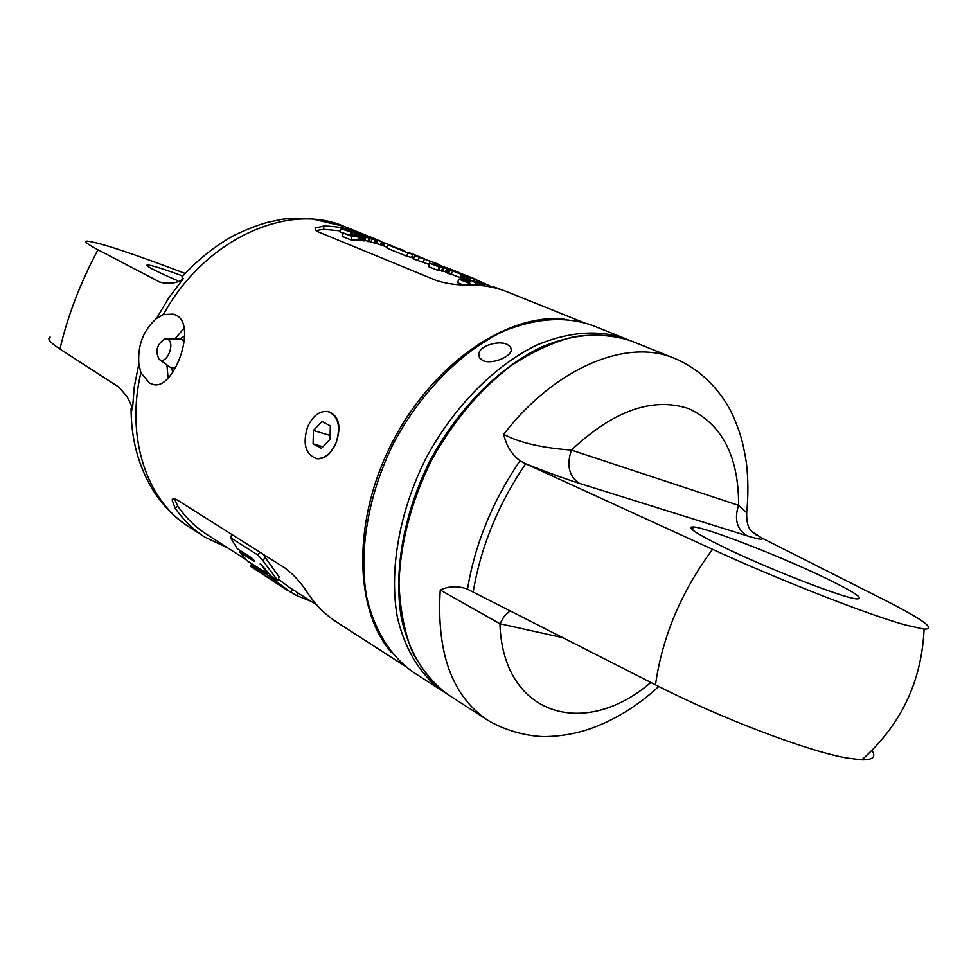 <?xml version="1.0" encoding="UTF-8"?>
<svg xmlns="http://www.w3.org/2000/svg" width="978" height="978" viewBox="0 0 978 978"><rect width="100%" height="100%" fill="white"/><g stroke="black" fill="none" stroke-linecap="round" stroke-linejoin="round"><path stroke-width="1.47" d="M340.356 230.845L323.657 229.304L316.126 230.527M344.623 229.781L349.831 231.688L341.175 228.779L339.904 231.982L343.376 233.253M351.469 235.295L352.887 235.82M343.449 233.033L342.141 236.346L350.699 239.83L357.557 240.197L358.853 236.921L352.068 236.101L343.449 233.033L352.007 236.505L358.853 236.921M357.752 239.696L364.574 240.894L365.833 237.507L361.994 235.832L362.471 234.647L364.806 235.136L352.985 231.065L362.471 234.647M369.048 241.407L374.855 243.167L376.114 240.001L369.097 238.387L363.339 235.515L376.114 240.001M364.892 240.099L368.889 241.798L370.161 238.595M374.916 243.021L381.261 245.062L382.52 241.908L368.755 237.299M439.073 270.197L442.875 271.334L444.208 268.009L439.318 265.625L447.716 268.84L438.376 265.087L442.496 267.446L429.855 263.278L439.183 267.043L432.912 264.256L444.208 268.009M429.855 263.278L428.523 266.615L437.838 270.393L438.926 270.564L440.271 267.226M443.022 270.955L446.396 272.153L447.716 268.84M439.697 265.625L449.11 269.207L447.79 272.52L446.457 271.982M451.347 274.243L460.87 277.935L462.215 274.598L455.479 271.554L448.865 269.855L447.533 273.18L448.535 273.596L451.347 274.243L452.68 270.918L448.865 269.855M461.041 277.495L469.929 280.747L471.249 277.446L458.633 272.593L471.249 277.446M463.046 284.94L457.496 282.679L458.914 279.17L464.672 279.561L469.795 281.383L465.479 281.395L468.694 283.131L458.914 279.17M471.824 285.014L469.587 283.84M406.616 256.15L407.912 252.911L388.278 245.013L387.007 248.216L406.616 256.15L413.841 258.106M414.806 255.686L436.347 263.412L414.806 255.686L413.511 258.938L429.354 264.525M315.332 229.61L315.417 227.96C314.5 229.341 315.784 230.808 319.28 232.324L436.481 280.539C446.628 283.767 457.484 285.258 469.073 285.026C482.777 284.879 495.54 287.177 507.35 291.921L507.704 292.067M315.417 227.96L323.828 226.004C337.239 226.211 349.806 228.669 361.542 233.375L363.926 234.365M227.96 548.01L204.585 536.971C193.204 529.624 183.375 520.015 175.123 508.132L172.079 499.88C172.764 498.291 174.72 498.487 177.959 500.443L285.099 568.084C293.571 574.502 300.967 582.607 307.275 592.411C315.405 604.795 325.197 614.685 336.664 622.069L404.574 665.835M391.396 652.497C353.706 609.025 352.3 519.404 392.581 441.787C432.606 364.048 506.555 313.376 563.805 318.987M163.412 314.537L173.412 314.17L175.954 315.148C197.617 324.268 174.28 390.601 153.253 384.501L149.561 383.107L140.856 372.716L138.852 363.975C137.556 345.161 143.424 330.014 156.456 318.547L163.412 314.537C204.475 239.329 288.058 201.712 344.293 226.444L361.542 233.375M329.341 411.934C339.17 416.542 341.432 426.787 336.151 442.655C331.31 453.829 324.989 459.195 317.178 458.755L315.576 458.34M168.118 378.229L166.908 364.88M175.05 338.767L184.231 327.972M138.852 363.975L134.23 386.982L132.421 409.868L131.076 408.572M156.456 318.547L168.815 297.777L183.314 278.669L181.847 276.957L183.094 275.772C198.485 259.072 215.637 245.527 234.512 235.148C248.155 228.742 259.525 224.39 268.644 222.104L279.036 219.94C283.522 218.583 294.072 218.118 310.711 218.559L344.293 226.444M183.314 278.669C182.311 279.219 176.284 285.772 159.72 282.055L97.971 249.781C80.282 282.972 67.616 316.053 59.951 349.036L119.035 387.239L126.981 396.542C131.125 404.342 132.935 408.792 132.421 409.868M59.951 349.036C50.086 342.569 46.822 338.571 50.159 337.031M97.971 249.781C87.091 244.035 83.546 241.163 87.335 241.126C99.878 242.654 132.495 253.424 185.184 273.461M177.58 280.686C154.561 270.686 144.499 265.429 147.385 264.928C150.441 265.05 159.096 267.617 173.326 272.605L182.642 275.955M184.72 335.919L180.294 338.767M171.223 367.801L172.91 372.129M159.463 359.574L170.759 367.581L175.404 367.972M184.231 341.566L180.563 338.816L166.517 338.84M159.744 359.733L159.145 359.342C154.903 351.016 156.859 344.195 165.001 338.853L167.703 339.244C175.514 342.752 167.116 364.366 159.744 359.733M628.169 339.794L625.492 338.669C599.184 329.5 569.819 331.53 537.387 344.769C494.782 365.197 453.45 406.946 425.662 458.89C399.342 511.592 389.183 569.465 397.141 616.03C404.696 649.759 420.833 675.676 443.12 691.434L445.589 692.974M443.12 691.434L413.095 672.082C390.76 656.299 374.488 630.578 366.713 597.228C358.449 551.213 368.144 494.245 393.975 442.508C421.261 391.518 462.129 350.662 504.452 330.808C536.702 317.972 565.993 316.163 592.338 325.368L625.492 338.669M507.179 344.39C498.389 340.026 479.147 345.955 478.731 354.244L479.55 357.887L482.851 360.527C491.433 364.782 510.43 357.19 511.274 350.258L510.565 346.909L507.179 344.39M174.561 498.902L177.751 506.127C185.857 517.765 195.502 527.179 206.7 534.367L246.016 559.599M316.958 605.125L289.5 587.509L278.278 579.062M263.07 554.171L264.855 556.971L263.241 561.042L258.265 555.272L230.563 537.704L231.847 534.465M263.241 561.042L277.691 580.529L279.146 576.91L264.855 556.971M292.336 589.318L291.053 592.338M291.114 592.375L296.872 595.675L310.894 601.238M292.275 589.282L290.979 592.521L269.023 575.981L251.212 564.807L250.576 566.384L287.312 590.272M274.989 581.983L250.576 566.384M274.952 582.081L258.021 570.846L251.212 564.807M269.61 574.502L269.023 575.981M277.691 580.529L271.456 576.519L260.295 563.438L267.593 573.683L247.312 561.005L239.879 552.203L254.072 561.262L254.048 560.345L251.554 557.827L237.385 548.78L230.563 537.704M240.454 550.748L239.879 552.203M307.471 427.3C302.544 443.829 305.454 454.22 316.175 458.462C324.427 459.049 331.09 453.78 336.151 442.655C341.016 426.371 338.29 415.992 327.948 411.53C319.464 410.65 312.63 415.907 307.471 427.3M321.359 448.376L330.026 439.379L330.332 425.87L322.006 421.481L313.425 430.491L313.094 443.89L321.359 448.376M313.094 443.89L322.936 446.75M313.425 430.491L330.112 435.454M351.273 235.784L352.532 232.605L347.141 230.074L356.848 233.363L349.818 230.258L354.146 232.422L344.818 229.304M341.175 228.779L352.532 232.605M349.953 235.246L351.078 232.385M356.505 234.243L356.848 233.363M355.051 234.011L355.417 233.094M356.457 232.043L363.425 234.696L356.31 232.434M360.98 235.466L361.42 234.353M359.928 235.111L360.356 234.035M358.498 234.696L358.938 233.583M357.386 234.427L357.862 233.204M365.149 235.026L374.232 238.473L365.149 235.026M364.073 234.598L367.545 235.808L364.073 234.598M368.657 237.263L368.938 236.554M367.667 236.896L367.936 236.224M374.183 238.595L376.481 239.451M372.96 237.96L368.682 236.236M382.386 245.38L383.462 242.678L382.422 242.153M381.42 244.989L382.52 242.202M384.525 243.265L383.4 242.813M350.699 239.83L352.007 236.505M357.202 236.431L353.987 233.925L361.994 235.832M357.422 235.894L365.845 237.678M357.276 234.622L364.391 237.177L358.535 236.016L355.075 234.463L357.276 234.622L356.97 235.392M364.207 240.93L365.491 237.703M363.486 240.869L364.757 237.642M362.019 240.674L363.303 237.434M360.906 240.478L362.202 237.238M359.806 240.246L361.09 236.994M358.327 239.867L359.623 236.615M354.122 236.211L354.684 234.781M353.278 236.163L353.963 234.439M352.826 236.138L353.608 234.182M352.765 236.138L353.62 233.974M357.814 235.735L358.18 234.806M358.681 236.065L359.097 235.038M359.586 236.37L360.002 235.319M360.515 236.639L360.906 235.649M363.046 236.26L363.339 235.515M368.119 237.605L371.273 238.326L364.77 235.967L368.119 237.605M373.816 242.911L375.075 239.72M370.919 241.847L372.178 238.669M367.814 241.59L369.097 238.387M376.237 243.546L377.496 240.38L368.902 236.921M377.496 240.38L382.52 241.908M374.061 238.608L381.078 241.358L373.963 238.84M380.968 244.989L382.215 241.835M380.308 244.781L381.567 241.627M393.242 246.432L384.684 242.886L383.51 245.833M445.345 271.896L446.665 268.583M441.445 271.04L442.789 267.703M437.838 270.393L439.183 267.043M436.555 265.344L436.811 264.696M450.076 269.353L455.222 271.114L449.11 269.207M450.173 269.121L439.77 265.454M447.142 268.033L460.149 273.07M448.156 268.363L447.215 267.838M448.205 268.229L459.489 272.703M459.819 277.666L461.164 274.329L452.68 270.918M461.164 274.329L462.215 274.598M448.535 273.596L449.868 270.258M469.672 280.662L471.005 277.361M469.037 280.441L470.369 277.141M467.704 279.977L469.037 276.664M466.665 279.61L467.997 276.297M465.577 279.231L466.909 275.918M464.098 278.681L465.43 275.368M462.949 278.253L464.281 274.94M461.763 277.789L463.095 274.476M474.428 281.236L475.296 279.072L470.87 277.275M475.259 279.17L480.504 282.104M473.425 280.882L474.318 278.669M478.951 281.725L479.293 280.882M480.65 281.737L482.729 282.691M483.902 283.278L485.43 284.133M464.22 280.882L461.115 279.622L468.23 281.053L464.22 280.882M469.183 282.899L469.795 281.383M469.134 282.874L469.66 281.578M468.511 282.618L468.927 281.578M469.11 285.026L469.856 283.168M467.936 285.026L468.694 283.131M464.318 280.894L464.746 279.83M465.137 280.93L465.528 279.965M465.993 280.967L466.323 280.16M470.442 280.136L484.611 284.806L476.616 282.923L478.389 283.852L477.276 283.718L470.442 280.136L469.306 282.948M475.968 282.618L479.269 283.107L472.007 280.576L475.968 282.618M484.171 285.894L484.611 284.806M483.059 285.747L483.523 284.61M479.513 285.393L480.284 283.473M477.814 285.258L478.389 283.852M476.677 285.185L477.276 283.718M476.237 281.138L482.912 282.74L489.941 285.955L480.112 282.177L476.237 281.138L475.98 281.774M489.611 286.762L489.941 285.955M488.535 286.566L488.878 285.698M479.746 283.094L480.112 282.177M494.954 287.324L493.046 286.652L494.734 287.874M492.741 287.41L493.046 286.652M504.245 290.747L494.33 287.08M504.269 290.698L504.954 291.004M411.432 257.495L413.132 254.231L424.794 258.999M411.848 257.434L413.132 254.231M436.347 263.412L441.42 265.93M409.048 252.605L417.105 255.686M388.278 245.013L404.256 250.527M407.912 252.911L412.716 254.268M437.875 264.965L438.193 264.17M433.596 264.304L434.269 262.605M428.865 264.353L430.161 261.114M423.144 262.361L424.44 259.109M417.985 260.539L419.281 257.287M413.743 258.082L415.027 254.879M510.161 610.761L504.281 616.238L499.929 623.756L440.247 590.003C448.768 586.128 457.655 585.761 466.922 588.915L655.492 684.808C720.077 717.962 808.036 751.459 847.266 758.084L861.838 759.845C872.841 760.028 876.202 756.911 871.948 750.481M524.917 463.438L520.015 460.736C511.69 454.44 506.249 445.638 503.707 434.33C519.306 442.679 541.861 447.936 571.396 450.088C566.36 465.406 569.049 476.506 579.489 483.401C562.607 478.01 544.416 471.359 524.917 463.438L712.534 549.318C681.238 591.751 662.228 636.923 655.492 684.808M752.058 531.702L761.373 537.766C764.393 540.272 759.661 539.636 747.192 535.834L579.489 483.401M746.471 514.538L746.691 512.778L738.61 505.345C734.026 519.184 736.886 529.342 747.192 535.834M861.838 759.845C900.97 724.979 921.716 681.409 924.076 629.135C936.154 629.319 923.672 619.966 886.618 601.103L761.373 537.766M924.076 629.135L904.931 624.856C867.07 614.367 778.818 579.771 712.534 549.318M823.17 576.947C854.136 591.861 865.249 599.172 856.52 598.891C842.84 597.876 766.838 568.279 723.048 546.812C695.272 533.12 685.492 526.494 693.695 526.959C707.522 528.01 777.926 555.26 823.17 576.947M323.657 229.304L323.828 226.004M204.585 536.971L188.962 526.897C146.932 500.809 125.502 438.046 140.856 372.716M159.72 282.055L165.967 283.547M175.123 508.132L177.751 506.127M297.96 592.937L296.872 595.675M252.935 564.612L252.605 565.431M274.806 578.67L274.219 580.137M259.573 551.971L258.265 555.272M260.527 563.597L260.234 564.33M266.701 571.079L266.334 572.02M630.908 340.845C604.245 331.542 573.23 333.645 541.274 347.141C498.621 367.716 457.521 409.317 429.843 461.054C403.645 513.548 393.462 571.14 401.335 617.827C408.804 651.703 425.014 678.231 448.022 694.6C433.364 683.671 421.31 669.05 411.824 650.749C404.122 630.565 399.843 607.839 399 582.558C400.528 542.533 411.139 502.203 430.846 461.567C452.606 421.995 479.379 390.014 511.152 365.638C532.252 351.713 553.279 342.055 574.208 336.664C594.612 333.816 613.512 335.209 630.908 340.845L674.368 358.278C627.253 338.021 555.37 367.239 503.707 434.33M440.247 590.003C436.371 652.717 452.08 696.043 487.374 719.979C506.702 731.801 531.445 736.923 546.066 736.581C561.225 736.238 575.871 733.659 590.003 728.842C614.734 720.053 637.656 705.933 658.781 686.47M467.496 589.147C475.039 543.915 492.557 501.115 520.015 460.736M674.783 358.449L674.368 358.278C705.725 371.127 725.615 398.291 733.622 417.215C739.258 430.711 742.473 438.731 746.348 462.508C748.28 478.768 748.402 495.528 746.691 512.778C746.251 531.543 753.366 531.898 756.911 535.614L757.192 535.431M563.047 637.729L499.929 623.756C502.839 716.177 584.881 739.331 650.847 682.448M525.663 463.78C498.279 504.086 480.797 546.788 473.205 591.898M738.61 505.345C738.72 456.335 722.057 424.097 688.61 408.608C652.619 396.762 613.548 410.589 571.396 450.088L738.61 505.345M387.349 247.385L381.31 244.94M582.313 322.031L507.35 291.921M173.412 314.17L174.805 314.635M188.962 526.897C173.888 517.007 161.517 504.147 151.859 488.34C138.081 464.868 131.15 438.389 131.076 408.926M147.385 264.928L147.055 265.772M175.099 368.523L172.201 368.119M184.353 340.662L181.138 338.999M479.66 358.058L478.731 354.244M172.079 499.88L173.461 498.829M251.627 563.768L251.248 564.697M268.009 572.656L267.593 573.683M316.175 458.462L317.178 458.755M448.022 694.6L487.374 719.979M466.922 588.915L468.56 589.612M693.695 526.959L692.485 529.844"/></g></svg>

